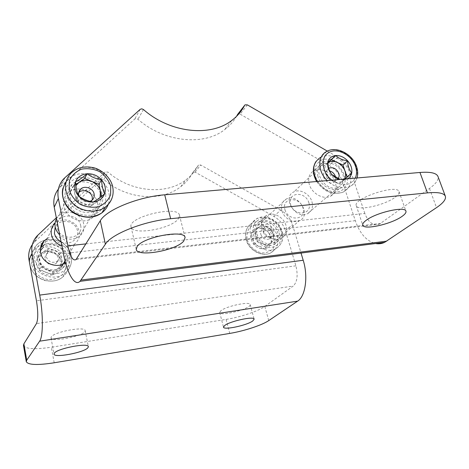 <?xml version="1.0" encoding="UTF-8"?>
<svg xmlns="http://www.w3.org/2000/svg" width="469" height="469" viewBox="0 0 469 469"><rect width="100%" height="100%" fill="white"/><g stroke="black" fill="none" stroke-linecap="round" stroke-linejoin="round"><path stroke-width="0.35" stroke-dasharray="2.35 1.76" d="M178.185 219.064L179.469 215.289C178.419 204.736 127.269 217.03 131.085 226.949C132.152 235.649 170.909 229.007 178.185 219.064M395.367 197.086C398.24 194.916 399.459 193.099 399.025 191.639C397.472 183.66 352.389 198.657 356.299 205.721C357.343 211.349 385.113 205.176 395.367 197.086M85.933 243.886L364.841 213.454C368.353 222.482 373.177 226.07 379.315 224.205L429.463 188.474C436.07 183.696 438.902 179.691 437.958 176.455M364.841 213.454L351.504 173.677L342.393 181.544L355.309 220.688C359.823 233.58 366.576 241.189 375.575 243.528M335.312 182.177C332.615 173.079 320.966 166.776 313.96 170.687C309.212 173.507 307.664 178.109 309.323 184.487C311.856 193.416 323.164 199.835 330.205 196.394C335.423 193.597 337.123 188.855 335.312 182.177M97.64 203.3C95.447 190.549 76.207 184.071 67.618 193.375C64.2 196.939 62.934 201.248 63.825 206.307C65.748 218.519 83.629 225.407 92.657 217.557C97.048 213.823 98.707 209.068 97.64 203.3M65.056 177.493L60.835 186.486L58.355 189.154M60.835 186.486L134.75 119.056L136.286 118.569L137.956 119.261C163.91 142.23 203.64 146.228 224.645 129.655C229.57 125.962 233.521 121.541 236.487 116.4M247.368 104.874L240.151 114.166L238.909 113.815M245.041 104.839L237.765 114.219M240.151 114.166L329.056 165.364C335.505 169.245 339.955 174.638 342.393 181.544M317.959 176.514C316.241 170.036 317.789 165.381 322.59 162.538C336.607 154.623 354.599 182.617 339.228 188.69C332.093 192.155 320.579 185.589 317.959 176.514M68.152 197.678C67.231 192.524 68.515 188.145 71.992 184.534C78.282 178.214 90.441 178.853 97.452 185.712C104.634 194.172 104.687 202.016 97.599 209.238C88.412 217.2 70.145 210.118 68.152 197.678M327.368 151.129L337.879 157.203C344.445 161.166 348.989 166.659 351.504 173.677M268.749 320.585L264.792 306.415C258.237 311.223 240.234 317.22 226.07 319.412L51.326 347.23L54.205 362.777M220.835 310.783L219.715 312.542C220.166 316.821 251.871 308.496 250.147 304.545C250.141 301.08 226.029 306.181 220.835 310.783M51.309 336.883L51.015 337.862C51.332 342.939 86.853 335.312 85.141 330.581C85.376 326.049 54.117 331.806 51.309 336.883M23.473 345.465C25.525 349.047 34.812 349.634 51.326 347.23M264.792 306.415L293.201 286.067L36.447 323.604M32.367 244.548L35.028 241.494L101.011 179.357L103.848 179.463C126.425 199.483 161.635 202.145 180.852 186.603C185.871 182.722 189.822 178.062 192.695 172.633L193.07 172.182L195.127 172.141L273.878 216.379C279.6 219.744 283.458 224.528 285.451 230.73L295.898 265.817C298.155 275.297 297.258 282.051 293.201 286.067M273.878 216.379L280.685 210.089C286.495 213.512 290.422 218.378 292.474 224.669L301.034 253.061M47.158 238.574C55.776 233.322 69.084 239.424 70.708 249.291C71.587 254.474 70.045 258.788 66.088 262.23L65.525 262.663M262.112 228.04C260.758 222.236 262.288 217.985 266.709 215.294C273.222 211.554 283.739 217.094 285.961 225.39C287.433 231.481 285.744 235.86 280.896 238.522C274.353 241.811 264.194 236.165 262.112 228.04M280.685 210.089L200.668 165.006L198.58 165.041L198.205 165.493C195.303 170.986 191.317 175.687 186.234 179.609C166.782 195.292 131.015 192.478 108.022 172.094L105.138 171.982L56.321 217.78M40.557 247.79C28.521 259.691 49.761 279.735 62.424 268.391C66.317 264.997 67.841 260.746 66.985 255.646C65.408 245.938 52.335 239.964 43.869 245.164M279.026 231.463C276.868 223.285 266.515 217.851 260.072 221.561C247.227 227.506 261.333 250.944 273.972 244.437C278.768 241.793 280.45 237.472 279.026 231.463M46.923 251.284C42.263 251.947 39.033 254.321 37.221 258.396C40.844 255.253 44.08 252.879 46.923 251.284C51.256 252.052 55.201 253.606 58.748 255.945C55.565 252.474 51.619 250.921 46.923 251.284L48.547 248.142L38.769 255.294L41.014 267.318L53.126 272.043L62.817 264.739L60.483 252.861L48.547 248.142M39.437 270.32C39.085 265.571 38.347 261.596 37.221 258.396C35.72 262.611 36.459 266.585 39.437 270.32C42.679 273.855 46.683 275.414 51.443 274.992C47.891 272.712 43.893 271.152 39.437 270.32L41.014 267.318M61.052 267.729C62.459 263.525 61.697 259.597 58.748 255.945C59.944 259.093 60.712 263.021 61.052 267.729C58.332 269.37 55.125 271.791 51.443 274.992C56.122 274.248 59.329 271.827 61.052 267.729L62.817 264.739M40.381 250.88C39.003 253.33 38.564 255.98 39.062 258.829C40.434 268.432 54.263 273.509 61.363 267.107L64.335 263.437M65.168 261.321C69.201 249.402 50.728 239.026 42.198 248.5L54.65 223.596M61.855 245.779C66.932 247.21 71.394 246.46 75.245 243.54C80.961 237.613 81.031 231.246 75.468 224.434C68.568 218.788 61.744 218.402 54.996 223.267M61.058 241.734C70.25 246.577 80.815 237.9 76.916 228.983C73.492 219.955 59.012 218.548 55.178 226.996M43.676 251.706C40.569 254.151 39.308 257.346 39.888 261.292C40.768 265.208 43.166 268.004 47.082 269.681C51.092 271.094 54.726 270.66 57.992 268.374C61.052 265.876 62.271 262.681 61.644 258.782C60.741 254.925 58.367 252.164 54.521 250.505C50.576 249.086 46.964 249.485 43.676 251.706M60.483 252.861L58.748 255.945M38.769 255.294L37.221 258.396M53.126 272.043L51.443 274.992M46.32 256.895C48.682 262.347 52.446 263.689 57.623 260.934C59.246 259.439 59.88 257.592 59.516 255.394C57.025 249.842 53.185 248.576 47.996 251.595C46.542 253.061 45.985 254.825 46.32 256.895M45.088 259.24C47.428 264.657 51.174 265.993 56.315 263.244C62.782 258.032 52.493 248.054 46.759 253.969C45.311 255.429 44.754 257.182 45.088 259.24M258.202 227.893C254.491 228.438 252.111 230.502 251.05 234.078L258.202 227.893C262.335 228.555 265.683 229.962 268.245 232.126C265.319 229.03 261.972 227.617 258.202 227.893L261.415 224.897L254.227 231.111L257.241 241.717L267.488 245.996L274.6 239.665L271.539 229.165L261.415 224.897M254.016 244.613C253.823 240.363 252.832 236.851 251.05 234.078C250.253 237.783 251.243 241.295 254.016 244.613C256.989 247.761 260.383 249.174 264.194 248.851C261.649 246.735 258.261 245.328 254.016 244.613L257.241 241.717M271.264 242.543C271.997 238.85 270.988 235.379 268.245 232.126C270.068 234.852 271.076 238.322 271.264 242.543L264.194 248.851C267.91 248.242 270.267 246.143 271.264 242.543L274.6 239.665M256.813 233.996C260.324 242.063 265.812 245.105 273.269 243.124C285.58 237.971 272.243 216.215 260.911 222.787C257.006 225.161 255.64 228.895 256.813 233.996M281.957 210.868C283.974 218.384 293.418 223.66 299.415 220.659C312.272 215.388 297.903 192.384 286.096 199.143C282.027 201.582 280.65 205.492 281.957 210.868M284.947 209.749C288.576 222.03 306.902 219.996 303.009 207.908C299.433 195.872 281.259 197.566 284.947 209.749M257.833 227.993C255.57 230.121 254.866 232.923 255.728 236.399C256.83 239.858 259.046 242.344 262.37 243.862C265.747 245.146 268.643 244.795 271.059 242.819C273.286 240.65 273.955 237.847 273.064 234.4C271.956 230.994 269.757 228.538 266.486 227.031C263.15 225.741 260.272 226.064 257.833 227.993M271.539 229.165L268.245 232.126M254.227 231.111L251.05 234.078M267.488 245.996L264.194 248.851M263.332 232.266C265.12 236.329 267.887 237.842 271.627 236.81C273.708 235.631 274.441 233.72 273.814 231.076C271.979 226.978 269.183 225.489 265.425 226.609C263.426 227.799 262.728 229.681 263.332 232.266M260.858 234.518C262.628 238.557 265.378 240.058 269.106 239.026C275.145 236.435 268.59 225.695 262.951 228.884C260.957 230.068 260.26 231.944 260.858 234.518M347.681 178.795L343.906 179.944L339.585 179.504M342.88 174.404C344.539 180.424 343.038 184.686 338.372 187.19C325.967 193.386 310.888 169.461 323.587 163.945C329.889 160.468 340.412 166.196 342.88 174.404M311.92 201.594C313.38 207.286 311.879 211.355 307.406 213.794C295.529 219.838 281.652 197.343 293.787 191.921C299.832 188.526 309.722 193.832 311.92 201.594M308.883 202.731C312.858 214.96 294.344 216.965 290.628 204.543C286.858 192.226 305.225 190.561 308.883 202.731M344.75 179.052L339.21 184L327.309 178.748L323.37 166.565L327.907 162.667M344.334 179.088L343.12 180.506C340.471 182.676 337.188 182.963 333.271 181.38C329.402 179.533 326.758 176.62 325.334 172.639C324.185 168.652 324.853 165.487 327.333 163.159L327.907 162.714M323.37 166.565L327.89 162.344M327.309 178.748L331.894 174.632M339.21 184L343.906 179.944M335.64 177.411C335.974 179.932 335.153 181.708 333.178 182.74C329.027 183.778 325.873 182.001 323.698 177.405C322.924 174.497 323.628 172.41 325.814 171.15L329.613 170.886M338.137 178.542L336.584 179.744C330.663 182.828 322.936 171.578 328.722 168.33M100.759 194.916C101.732 200.099 100.26 204.373 96.338 207.726C89.216 212.264 82.016 211.595 74.741 205.733C68.732 198.756 68.339 192.102 73.569 185.759C81.366 177.452 98.754 183.402 100.759 194.916M56.473 218.554L58.496 215.904C65.818 207.99 81.999 213.36 83.763 224.164C84.631 229.03 83.218 233.058 79.531 236.259C73.017 240.597 66.41 240.151 59.71 234.91M80.662 225.419C83.787 239.395 59.997 241.975 57.253 227.746C54.439 213.635 77.954 211.513 80.662 225.419M101.574 196.329L101.996 198.235L90.675 206.407L76.16 200.468L73.228 186.375L75.785 184.593M100.044 197.537L96.362 202.303C92.545 204.853 88.236 205.229 83.429 203.446C78.739 201.348 75.826 198 74.688 193.398C74.137 190.59 74.548 188.005 75.908 185.654M73.228 186.375L75.532 181.761M76.16 200.468L78.516 195.989M101.996 198.235L104.616 193.791M90.675 206.407L93.19 202.016M92.282 199.976L90.183 203.452C86.161 207.157 77.907 204.079 76.992 198.498C76.576 196.218 77.139 194.272 78.675 192.659M90.019 201.359C85.141 202.549 81.495 200.896 79.085 196.388M76.734 258.7L380.711 223.391M429.463 188.474L436.516 207.638M63.403 253.618L355.309 220.688M140.208 109.312L134.75 119.056M143.467 109.535L137.956 119.261M337.879 157.203L329.056 165.364M226.07 319.412L229.734 333.418M285.451 230.73L292.474 224.669M295.898 265.817L36.453 300.799M195.127 172.141L200.668 165.006M192.695 172.633L198.205 165.493M103.848 179.463L108.022 172.094M101.011 179.357L105.138 171.982M35.028 241.494L38.159 234.822M31.763 265.108L34.823 272.114C38.476 276.124 42.99 278.65 48.377 279.682C53.794 279.618 58.461 277.941 62.377 274.664C65.414 270.642 66.715 266.116 66.276 261.081C64.282 253.688 57.875 248.072 49.949 246.758C44.614 246.741 39.953 248.318 35.966 251.495C32.812 255.447 31.411 259.984 31.763 265.108M29.934 264.604C31.88 278.668 51.948 286.254 62.559 277.126C70.995 270.619 71.182 257.487 63.198 249.883C55.36 242.151 41.448 241.951 34.29 249.672C30.485 253.893 29.031 258.87 29.934 264.604M31.998 260.371C33.985 274.594 54.304 282.297 65.027 273.087C73.557 266.521 73.727 253.254 65.642 245.557C57.699 237.73 43.623 237.496 36.389 245.281C32.543 249.543 31.077 254.573 31.998 260.371M42.591 242.76C36.318 246.536 33.657 252.064 34.612 259.334C37.162 275.215 62.072 279.366 68.439 265.255C75.486 251.63 57.581 235.274 43.394 242.356M247.298 239.946C249.602 246.624 255.494 251.777 262.171 252.949C266.55 252.949 270.167 251.525 273.017 248.67C275.086 245.164 275.696 241.177 274.852 236.728C272.512 230.185 266.761 225.155 260.207 223.924C255.881 223.86 252.263 225.208 249.35 227.975C247.192 231.44 246.506 235.426 247.298 239.946M246.331 239.419C248.939 249.936 262.013 257.229 270.56 253.014C278.469 248.095 280.034 240.767 275.256 231.041C268.719 222.236 261.081 219.521 252.328 222.886C246.647 226.427 244.648 231.938 246.331 239.419M250.698 235.35C253.36 245.973 266.58 253.36 275.192 249.121C283.165 244.173 284.724 236.781 279.876 226.955C273.257 218.062 265.536 215.3 256.713 218.683C250.985 222.242 248.98 227.799 250.698 235.35M253.278 234.4C255.634 241.166 261.626 246.407 268.391 247.614C272.823 247.626 276.481 246.19 279.36 243.311C281.441 239.759 282.045 235.731 281.171 231.217C278.779 224.587 272.94 219.48 266.298 218.22C261.913 218.138 258.255 219.492 255.312 222.288C253.143 225.788 252.463 229.822 253.278 234.4M355.273 178.132C349.991 186.129 342.182 186.814 331.841 180.184M315.901 161.588L326.776 151.434C336.308 146.047 352.412 154.77 356.276 167.286C358.885 176.52 356.587 183.027 349.382 186.797C341.93 189.365 334.532 187.295 327.186 180.588M320.655 157.303C330.112 151.938 346.028 160.527 349.798 172.909C352.348 182.048 350.044 188.491 342.892 192.243C333.207 195.104 324.642 191.516 317.196 181.462M346.726 174.081L347.593 181.397C346.544 185.97 344.035 189.312 340.06 191.428C335.482 192.489 330.692 191.815 325.685 189.406C321.042 186.058 317.636 181.831 315.479 176.725L314.734 169.327C315.907 164.777 318.504 161.506 322.52 159.524C327.081 158.581 331.8 159.302 336.678 161.699C341.203 164.971 344.551 169.098 346.726 174.081M66.041 181.779L67.7 179.82L70.766 173.413C82.474 160.357 109.424 169.379 112.601 187.061C113.445 190.883 113.252 194.571 112.027 198.111M63.075 187.928L67.7 179.82C79.267 166.888 105.83 175.723 108.931 193.187C109.781 197.086 109.547 200.832 108.228 204.425M105.777 194.488L105.625 202.954C103.473 208.265 99.645 212.176 94.14 214.685C88.025 215.986 81.94 215.271 75.878 212.539C70.45 208.711 66.791 203.851 64.898 197.953L65.244 189.376C67.577 184.094 71.517 180.284 77.063 177.944C83.124 176.801 89.092 177.581 94.967 180.295C100.237 184.018 103.837 188.755 105.777 194.488M76.06 259.545L379.315 224.205M356.299 205.721L362.76 225.149M399.025 191.639L405.937 211.179M131.085 226.949L136.239 249.379M179.469 215.289L185.091 237.543M71.992 184.534L67.618 193.375M97.599 209.238L92.657 217.557M322.59 162.538L313.96 170.687M339.228 188.69L330.205 196.394M63.843 178.677L59.651 187.653M231.686 120.504L224.645 129.655M51.015 337.862L54.023 354.107M85.141 330.581L88.36 346.661M219.715 312.542L223.508 327.186M250.147 304.545L254.139 319.149M273.972 244.437L280.896 238.522M260.072 221.561L266.709 215.294M62.424 268.391L66.088 262.23M193.07 172.182L198.58 165.041M180.852 186.603L186.234 179.609M33.979 242.561L37.092 235.901M29.905 264.768C28.996 258.999 30.456 253.969 34.29 249.672L36.389 245.281C42.708 238.088 56.38 237.003 65.267 244.965C74.43 253.594 73.047 267.23 65.027 273.087L62.559 277.126C58.549 280.726 52.739 281.875 45.124 280.568C36.887 278 31.81 272.735 29.905 264.768M61.363 267.107L63.168 264.047M65.044 260.858L75.245 243.54M56.315 263.244L57.623 260.934M46.759 253.969L47.996 251.595M246.166 239.741C244.46 232.255 246.512 226.633 252.328 222.886L256.713 218.683C264.147 214.497 275.145 218.431 280.104 226.662C284.959 236.429 283.323 243.915 275.192 249.121L270.56 253.014C261.749 257.417 248.752 250.176 246.166 239.741M273.269 243.124L299.415 220.659M260.911 222.787L286.096 199.143M269.106 239.026L271.627 236.81M262.951 228.884L265.425 226.609M316.634 181.515C323.903 191.786 332.656 195.362 342.892 192.243L349.382 186.797C352.817 184.768 354.746 184.094 357.056 177.974M323.587 163.945L293.787 191.921M338.372 187.19L307.406 213.794M328.751 168.453L325.814 171.15M336.584 179.744L333.178 182.74M73.569 185.759L58.496 215.904M96.338 207.726L79.531 236.259M92.024 200.204L90.183 203.452"/><path stroke-width="0.7" d="M137.212 246.366C143.42 236.822 184.71 229.341 185.091 237.543L183.725 241.089C176.227 250.51 137.165 257.469 136.239 249.379L137.212 246.366M366.019 220.424C375.722 212.65 405.28 205.827 405.937 211.179C406.336 212.533 405.064 214.251 402.126 216.332C391.644 224.076 363.663 230.373 362.76 225.149C362.39 223.918 363.475 222.347 366.019 220.424M375.575 243.528C378.665 244.115 381.666 243.728 384.58 242.373L436.516 207.638C443.264 203.048 446.212 199.255 445.362 196.253C443.961 193.064 437.987 191.938 427.429 192.876L170.646 218.712C143.807 221.139 111.464 234.019 105.39 244.185L100.307 220.729L76.06 259.545C72.988 261.256 70.244 256.69 67.835 245.862L58.355 198.51C57.001 190.801 58.83 184.194 63.843 178.677L140.208 109.312L141.767 108.82L143.467 109.535C169.966 132.979 210.411 137.218 231.686 120.504C237.25 116.341 241.564 111.282 244.63 105.326L245.041 104.839L247.368 104.874L327.368 151.129M58.355 189.154C54.392 194.377 53.015 200.38 54.222 207.163L63.403 253.618C67.219 273.474 74.641 286.723 80.011 281.33L105.39 244.185M100.307 220.729C106.164 209.965 138.068 196.857 164.713 194.811L419.954 172.469L427.429 192.876M445.362 196.253L437.958 176.455C436.469 173.008 430.466 171.677 419.954 172.469M236.487 116.4L237.765 114.219M238.909 113.815L237.859 114.143M252.773 320.96C247.016 325.345 223.654 330.34 223.508 327.186L224.669 325.527C229.962 321.159 254.21 315.936 254.139 319.149L252.773 320.96M87.914 347.74C84.361 352.5 54.076 358.252 54.023 354.107L54.34 353.198C57.23 348.432 88.67 342.452 88.36 346.661L87.914 347.74M39.619 341.192L26.733 360.198L26.293 361.722C28.304 364.993 37.608 365.345 54.205 362.777L229.734 333.418C243.944 331.102 262.089 325.175 268.749 320.585L297.633 301.139L39.619 341.192C43.183 336.631 43.318 314.124 39.707 295.101L32.068 253.577C30.983 246.8 32.66 240.908 37.092 235.901L56.321 217.78M32.367 244.548C29.195 249.156 28.076 254.298 29.014 259.973L36.453 300.799C38.188 311.815 38.188 319.418 36.447 323.604L23.89 343.836L23.473 345.465L26.293 361.722M301.034 253.061L303.203 260.266C308.332 276.505 305.454 296.414 297.633 301.139M65.525 262.663C57.212 269.276 42.146 263.279 40.598 252.633C39.865 248.095 41.032 244.185 44.109 240.908L47.158 238.574M43.869 245.164L40.557 247.79M64.335 263.437L65.168 261.321M42.198 248.5L40.381 250.88M54.996 223.267L54.65 223.596C51.754 226.621 50.664 230.256 51.373 234.506C52.692 239.987 56.186 243.745 61.855 245.779M55.178 226.996L54.416 233.275C55.248 236.992 57.464 239.811 61.058 241.734M335.827 155.526C340.166 155.374 344.111 157.138 347.652 160.826C342.593 160.146 338.647 158.381 335.827 155.526L327.89 162.344C328.927 158.264 331.571 155.995 335.827 155.526L331.266 159.777L342.991 165.012L346.996 177.048L344.75 179.052M344.897 179.041L351.721 172.961C349.176 169.942 347.816 165.897 347.652 160.826C351.005 164.689 352.36 168.729 351.721 172.961C351.193 175.564 349.845 177.511 347.681 178.795M339.585 179.504C336.683 178.66 334.121 177.036 331.894 174.632C328.499 170.681 327.169 166.583 327.89 162.344C328.066 167.468 329.402 171.56 331.894 174.632L339.503 178.994M327.907 162.714C330.539 161.031 333.617 160.926 337.135 162.397C340.94 164.226 343.554 167.099 344.985 171.015C345.958 174.093 345.741 176.79 344.334 179.088M327.907 162.667L331.266 159.777M342.991 165.012L347.652 160.826M346.996 177.048L351.721 172.961M329.613 170.886C332.404 171.765 334.327 173.606 335.388 176.403L335.64 177.411M328.722 168.33L329.156 168.084C333.336 166.952 336.549 168.717 338.794 173.378C339.415 175.412 339.198 177.135 338.137 178.542M87.099 173.753C92.768 173.524 97.57 175.529 101.509 179.762C96.133 178.953 91.332 176.948 87.099 173.753C82.72 177.546 78.862 180.213 75.532 181.761C77.631 177.012 81.489 174.339 87.099 173.753L84.684 178.413L98.941 184.335L101.574 196.329M104.616 193.791C102.916 190.232 101.884 185.554 101.509 179.762C105.162 184.194 106.199 188.872 104.616 193.791C102.647 198.569 98.842 201.312 93.19 202.016C96.35 200.386 100.161 197.648 104.616 193.791M78.516 195.989C74.811 191.434 73.821 186.691 75.532 181.761C75.931 187.618 76.922 192.36 78.516 195.989C82.761 199.108 87.656 201.119 93.19 202.016C87.433 202.327 82.544 200.322 78.516 195.989M59.71 234.91C54.785 229.804 53.706 224.352 56.473 218.554M75.785 184.593L78.985 182.377C82.837 179.914 87.117 179.58 91.824 181.38C96.421 183.449 99.299 186.744 100.466 191.264L100.044 197.537M75.908 185.654L78.985 182.377L84.684 178.413M98.941 184.335L101.509 179.762M78.675 192.659L78.839 192.501C82.767 188.509 91.297 191.51 92.264 197.191L92.282 199.976M79.085 196.388C78.1 193.574 78.599 191.164 80.58 189.165C84.537 185.149 93.132 188.18 94.111 193.908C94.586 196.435 93.888 198.534 92.024 200.204L90.019 201.359M81.073 280.052L386.755 241.136M164.713 194.811L170.646 218.712M58.355 198.51L54.222 207.163M67.835 245.862L85.933 243.886M244.63 105.326L237.455 114.624M29.014 259.973L32.068 253.577M23.89 343.836L26.733 360.198M303.203 260.266L39.707 295.101M43.394 242.356L42.591 242.76M331.841 180.184C321.576 172.328 320.128 157.027 328.933 152.419C337.487 147.489 351.867 155.104 355.531 166.401C356.938 170.722 356.856 174.632 355.273 178.132M327.186 180.588C317.419 171.249 317.384 155.796 326.776 151.434C336.584 145.654 352.758 154.201 356.604 166.683C357.917 170.64 358.07 174.404 357.056 177.974M317.196 181.462C311.557 170.693 312.712 162.643 320.655 157.303M110.731 186.134L110.602 194.735C108.427 200.134 104.534 204.097 98.93 206.624C92.704 207.925 86.495 207.175 80.305 204.373C74.759 200.456 71.018 195.497 69.072 189.494L69.406 180.77C71.775 175.406 75.785 171.548 81.43 169.198C87.603 168.06 93.689 168.881 99.68 171.66C105.062 175.47 108.744 180.295 110.731 186.134M112.027 198.111C110.76 201.647 108.591 204.584 105.519 206.923C96.755 213.618 81.846 212.135 72.959 203.458C63.977 194.87 63.104 181.128 70.766 173.413C76.693 167.791 84.021 165.838 92.745 167.55C99.979 168.688 110.596 176.608 112.677 186.691C114.266 194.887 111.88 201.629 105.519 206.923L101.908 212.82C91.848 219.076 81.512 218.296 70.895 210.481C61.75 201.189 60.132 191.622 66.041 181.779M108.228 204.425C106.95 207.785 104.839 210.581 101.908 212.82C96.186 217.03 87.504 219.709 75.204 213.835C64.364 208.136 60.659 194.899 63.075 187.928M80.011 281.33L384.58 242.373M40.867 247.468L44.109 240.908M63.168 264.047L65.044 260.858M316.634 181.515C312.524 174.175 312.284 167.533 315.901 161.588M329.156 168.084L328.751 168.453M80.58 189.165L78.839 192.501"/></g></svg>
